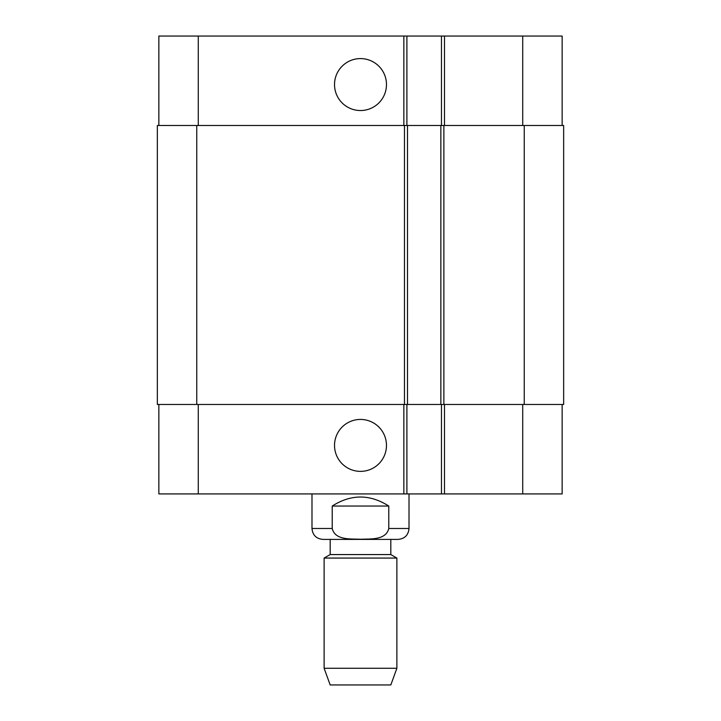 <?xml version="1.0" encoding="UTF-8"?>
<svg xmlns="http://www.w3.org/2000/svg" width="721" height="721" viewBox="0 0 721 721"><rect width="100%" height="100%" fill="white"/><g stroke="black" fill="none" stroke-linecap="round" stroke-linejoin="round"><path stroke-width="1.08" d="M388.781 506.052L388.781 528.484C385.96 540.435 370.161 538.776 360.5 539.254C350.839 538.776 335.04 540.435 332.219 528.484L332.219 506.052L388.781 506.052C369.927 494.029 351.073 494.029 332.219 506.052M409.014 493.921L409.014 528.484C408.365 535.117 404.733 538.758 398.1 539.398L322.9 539.398L330.182 539.398L330.182 554.566L324.117 558.063L324.117 668.286L396.883 668.286L396.883 558.063L324.117 558.063M330.182 554.566L390.818 554.566L390.818 539.398L330.182 539.398M390.818 554.566L396.883 558.063M396.883 668.286L390.818 684.95L330.182 684.95L324.117 668.286M334.526 84.564A25.974 25.974 0 0 1 373.487 62.069A25.974 25.974 0 0 1 373.487 107.059A25.974 25.974 0 0 1 334.526 84.564M334.526 445.407A25.974 25.974 0 0 1 373.487 422.912A25.974 25.974 0 0 1 373.487 467.893A25.974 25.974 0 0 1 334.526 445.407M562.146 125.499L562.146 36.05L158.854 36.05L158.854 125.499M562.146 404.472L562.146 493.921L158.854 493.921L158.854 404.472M441.459 404.472L441.459 493.921M406.896 404.472L406.896 493.921M404.472 404.472L563.66 404.472L563.66 125.499L157.34 125.499L157.34 404.472L404.472 404.472L404.472 125.499M441.459 125.499L441.459 36.05M406.896 125.499L406.896 36.05M407.5 404.472L407.5 125.499M440.855 404.472L440.855 125.499M409.014 528.484L388.781 528.484M332.219 528.484L311.986 528.484C312.635 535.117 316.267 538.758 322.9 539.398M198.275 404.472L198.275 493.921M522.725 404.472L522.725 493.921M444.496 404.472L444.496 493.921M403.859 404.472L403.859 493.921M198.275 125.499L198.275 36.05M522.725 125.499L522.725 36.05M444.496 125.499L444.496 36.05M403.859 125.499L403.859 36.05M196.761 404.472L196.761 125.499M443.884 404.472L443.884 125.499M524.239 404.472L524.239 125.499M311.986 493.921L311.986 528.484"/></g></svg>
